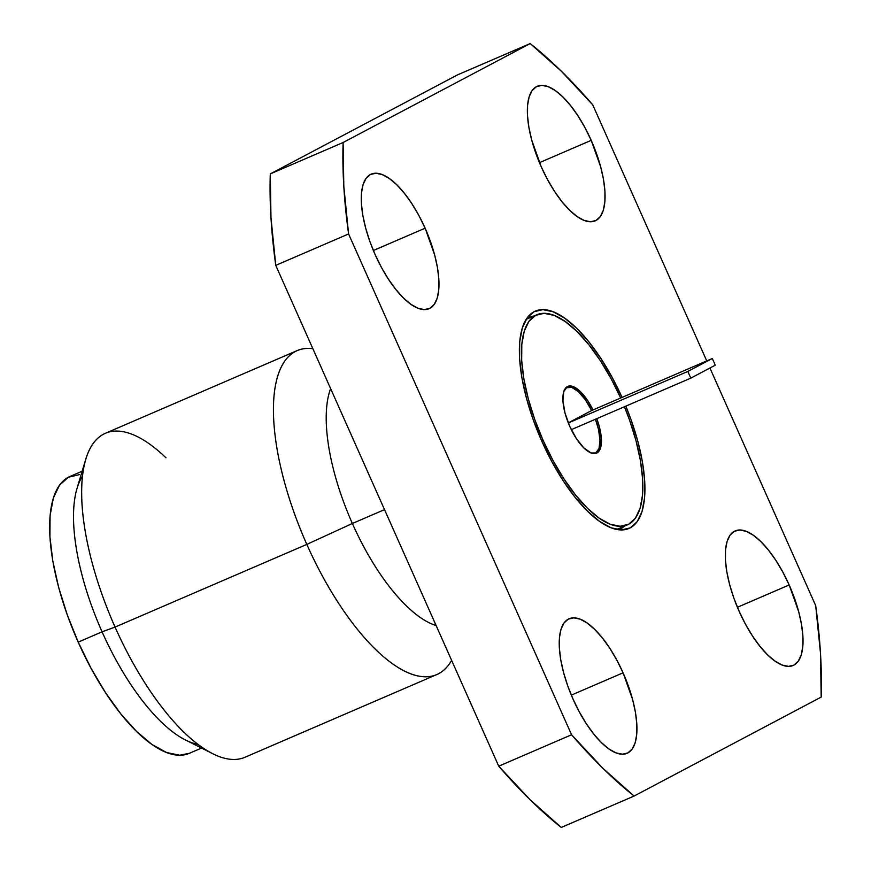 <?xml version="1.0" encoding="UTF-8"?>
<svg xmlns="http://www.w3.org/2000/svg" width="871" height="871" viewBox="0 0 871 871"><rect width="100%" height="100%" fill="white"/><g stroke="black" fill="none" stroke-linecap="round" stroke-linejoin="round"><path stroke-width="1.31" d="M687.872 371.416L568.328 422.968L687.872 371.416A35.929 13.827 66.7 0 0 690.855 378.112A35.929 13.827 -113.3 0 1 687.872 371.416L712.26 358.525A35.929 13.827 -113.3 0 1 715.233 365.21L690.855 378.112L571.3 429.653L690.855 378.112L715.233 365.21A35.929 13.827 66.7 0 0 712.26 358.525L687.872 371.416M595.568 453.116A35.929 13.827 -113.3 0 1 595.187 453.301A35.929 13.827 -113.3 0 1 594.142 453.628L595.568 453.116L598.987 448.609L600.01 440.323L598.497 429.37L595.426 419.256A35.929 13.827 -113.3 0 1 595.568 453.116M566.357 387.508L566.357 387.508A35.929 13.827 -113.3 0 1 566.738 387.323A35.929 13.827 -113.3 0 1 591.659 410.524L712.26 358.525L591.659 410.524L585.279 399.691L578.333 391.612L571.724 387.366L565.78 387.856A35.929 13.827 -113.3 0 1 566.357 387.508M543.134 440.443A114.395 44.029 -113.3 0 1 536.863 314.747A114.395 44.029 -113.3 0 1 620.664 398.014L611.355 379.179L600.402 360.746L588.763 344.6L576.863 331.339L565.159 321.475L554.119 315.389L544.146 313.31L535.643 315.335L528.926 321.366L524.244 331.187L521.805 344.404L521.675 360.529L523.863 378.918L528.305 398.885L534.805 419.659L543.134 440.443L541.729 441.042L543.134 440.443L552.954 460.421L563.896 478.843L575.546 495L587.446 508.261L599.139 518.125L610.19 524.211L620.152 526.28L628.666 524.266L635.384 518.223L640.054 508.414L642.504 495.185L642.635 479.072L640.435 460.672L636.004 440.704L629.504 419.931L624.431 406.746A114.395 44.029 -113.3 0 1 627.447 524.843A114.395 44.029 -113.3 0 1 543.134 440.443M596.777 418.668A36.342 13.99 -113.3 0 1 596.548 453.17A36.342 13.99 -113.3 0 1 569.754 426.355A36.342 13.99 -113.3 0 1 567.761 386.419A36.342 13.99 -113.3 0 1 593.009 409.936L587.958 401.041L580.467 391.689L573.249 386.626L567.38 386.604L563.755 391.645L562.938 400.965L565.039 413.159L569.754 426.355L576.352 438.559L583.831 447.901L591.061 452.974L596.929 452.985L600.555 447.955L601.371 438.636L599.259 426.442L596.777 418.668M623.081 672.815A73.262 28.199 -113.3 0 1 627.087 753.306A73.262 28.199 -113.3 0 1 573.096 699.25L567.761 685.945L563.602 672.641L560.761 659.859L559.356 648.068L559.432 637.746L561 629.287L563.994 622.994L568.306 619.129L573.749 617.844L580.13 619.161L587.206 623.059L594.697 629.385L602.318 637.877L609.776 648.22L616.788 660.011L623.081 672.815L632.575 699.424L635.416 712.206L636.821 723.986L636.734 734.307L635.166 742.778L632.172 749.06L627.871 752.925L622.427 754.221L616.037 752.892L608.971 748.995L601.48 742.68L593.859 734.188L586.401 723.845L579.389 712.043L573.096 699.25A73.262 28.199 -113.3 0 1 569.079 618.758A73.262 28.199 -113.3 0 1 623.081 672.815L571.322 695.123L623.081 672.815M789.17 584.964A73.262 28.199 -113.3 0 1 793.176 665.455A73.262 28.199 -113.3 0 1 739.185 611.398L733.85 598.094L729.691 584.789L726.85 572.007L725.445 560.227L725.521 549.895L727.089 541.435L730.083 535.142L734.395 531.277L739.838 529.993L746.218 531.321L753.295 535.208L760.786 541.533L768.407 550.026L775.865 560.369L782.877 572.16L789.17 584.964L798.663 611.573L801.505 624.355L802.91 636.135L802.822 646.456L801.255 654.927L798.261 661.209L793.96 665.074L788.516 666.369L782.125 665.041L775.059 661.143L767.569 654.829L759.948 646.336L752.49 635.993L745.478 624.191L739.185 611.398A73.262 28.199 -113.3 0 1 735.168 530.907A73.262 28.199 -113.3 0 1 789.17 584.964L737.41 607.283L789.17 584.964M591.213 140.351A73.262 28.199 -113.3 0 1 595.231 220.831A73.262 28.199 -113.3 0 1 541.229 166.786L531.735 140.177L528.893 127.384L527.488 115.603L527.576 105.282L529.143 96.823L532.137 90.53L536.438 86.665L541.882 85.369L548.262 86.697L555.339 90.595L562.829 96.91L570.451 105.413L577.909 115.756L584.92 127.547L591.213 140.351L600.707 166.949L603.549 179.742L604.953 191.522L604.866 201.843L603.298 210.314L600.304 216.596L596.004 220.461L590.56 221.757L584.18 220.428L577.103 216.531L569.612 210.216L561.991 201.724L554.533 191.38L547.521 179.578L541.229 166.786A73.262 28.199 -113.3 0 1 537.211 86.294A73.262 28.199 -113.3 0 1 591.213 140.351L539.454 162.659L591.213 140.351M425.124 228.202A73.262 28.199 -113.3 0 1 429.131 308.682A73.262 28.199 -113.3 0 1 375.14 254.637L369.805 241.332L365.646 228.028L362.804 215.235L361.4 203.455L361.476 193.133L363.044 184.663L366.038 178.381L370.349 174.516L375.793 173.22L382.173 174.548L389.25 178.446L396.74 184.761L404.362 193.253L411.82 203.607L418.831 215.398L425.124 228.202L434.618 254.8L437.46 267.593L438.864 279.373L438.777 289.695L437.209 298.165L434.215 304.447L429.915 308.312L424.471 309.608L418.08 308.28L411.014 304.382L403.523 298.067L395.902 289.575L388.444 279.232L381.433 267.43L375.14 254.637A73.262 28.199 -113.3 0 1 371.122 174.146A73.262 28.199 -113.3 0 1 425.124 228.202L373.365 250.51L425.124 228.202M352.374 523.482L384.514 509.622L352.374 523.482A138.064 53.142 -113.3 0 1 330.621 388.586A138.064 53.142 66.7 0 0 352.374 523.482L306.821 544.397L352.374 523.482A138.064 53.142 66.7 0 0 436.131 625.574A138.064 53.142 -113.3 0 1 352.374 523.482M312.863 348.694A176.388 67.884 66.7 0 0 306.821 544.397A176.388 67.884 -113.3 0 1 297.153 350.599A176.388 67.884 -113.3 0 1 312.863 348.694M297.153 350.599L105.391 433.29A176.388 67.884 66.7 0 0 115.059 627.076L306.821 544.397L115.059 627.076A176.388 67.884 -113.3 0 1 85.761 459.246A176.388 67.884 -113.3 0 1 165.969 457.798M85.761 459.246L77.029 488.391A150.748 58.019 66.7 0 0 102.07 631.823L115.059 627.076L102.07 631.823A150.748 58.019 -113.3 0 1 82.44 476.252M82.168 471.222L69.93 476.491A150.748 58.019 66.7 0 0 78.194 642.123L102.07 631.823L78.194 642.123L91.139 668.449L105.565 692.728L120.906 714.013L136.595 731.488L152 744.487L166.557 752.511L179.698 755.233L189.432 753.284M618.824 529.786A115.527 44.465 66.7 0 0 624.224 526.236A115.527 44.465 -113.3 0 1 618.976 529.72A115.527 44.465 -113.3 0 1 618.813 529.797M625.824 406.147A118.336 45.542 -113.3 0 1 624.039 529.797A118.336 45.542 -113.3 0 1 541.784 441.151L533.172 419.659L526.443 398.167L521.86 377.513L519.584 358.482L519.715 341.802L522.252 328.127L527.086 317.969L534.043 311.731L542.84 309.641L553.15 311.785L564.571 318.078L576.678 328.28L588.992 342.009L601.034 358.71L612.357 377.774L622.057 397.416A118.336 45.542 -113.3 0 0 530.918 313.821A118.336 45.542 -113.3 0 0 541.784 441.151L551.942 461.826L563.265 480.879L575.317 497.591L587.631 511.31L599.727 521.511L611.159 527.804L621.469 529.949L630.266 527.859L637.213 521.62L642.058 511.462L644.584 497.787L644.725 481.119L642.45 462.087L637.866 441.423L631.137 419.942L625.824 406.147M618.203 529.71A115.527 44.465 66.7 0 0 620.544 527.826M527.336 317.632A115.527 44.465 -113.3 0 1 527.499 317.556A115.527 44.465 -113.3 0 1 533.64 316.14A115.527 44.465 66.7 0 0 527.336 317.632M529.949 317.73A115.527 44.465 66.7 0 0 526.977 318.133M561.262 827.45L530.178 799.818L498.735 766.175L275.759 265.361L270.968 217.619L270.293 173.906L457.373 74.95L530.21 43.55A450.819 173.503 -113.3 0 1 592.737 104.825L561.294 71.182L530.21 43.55L343.12 142.506L270.293 173.906A450.819 173.503 66.7 0 0 275.759 265.361L348.596 233.961A450.819 173.503 -113.3 0 1 343.12 142.506L343.805 186.209L348.596 233.961L571.572 734.765L498.735 766.175A450.819 173.503 66.7 0 0 561.262 827.45L634.099 796.05A450.819 173.503 -113.3 0 1 571.572 734.765L603.015 768.418L634.099 796.05L821.179 697.094L820.504 653.381L815.702 605.639A450.819 173.503 -113.3 0 1 821.179 697.094L634.099 796.05L561.262 827.45M815.702 605.639L709.919 368.019L815.702 605.639M706.74 360.899L592.737 104.825L706.74 360.899M79.533 474.608L68.33 477.264L59.468 485.212L53.316 498.147L50.083 515.578L49.919 536.819L52.804 561.055L58.651 587.37L67.219 614.741L78.194 642.123A150.748 58.019 66.7 0 0 189.301 753.339L201.539 748.069M198.065 744.411A150.748 58.019 -113.3 0 1 102.07 631.823A150.748 58.019 66.7 0 0 185.534 740.012L212.709 753.676A176.388 67.884 -113.3 0 1 115.059 627.076A176.388 67.884 66.7 0 0 245.067 757.226L436.828 674.535A176.388 67.884 -113.3 0 1 306.821 544.397A176.388 67.884 66.7 0 0 451.603 660.316A176.388 67.884 -113.3 0 1 436.828 674.535M270.293 173.906L457.373 74.95L530.21 43.55L343.12 142.506L270.293 173.906M275.759 265.361L498.735 766.175L571.572 734.765L348.596 233.961L275.759 265.361M568.284 422.881L591.659 410.524L568.284 422.881M595.187 453.301L594.425 453.628M536.765 314.79L526.149 319.363M627.447 524.843L616.733 529.459M565.976 387.649L566.683 387.345"/></g></svg>
